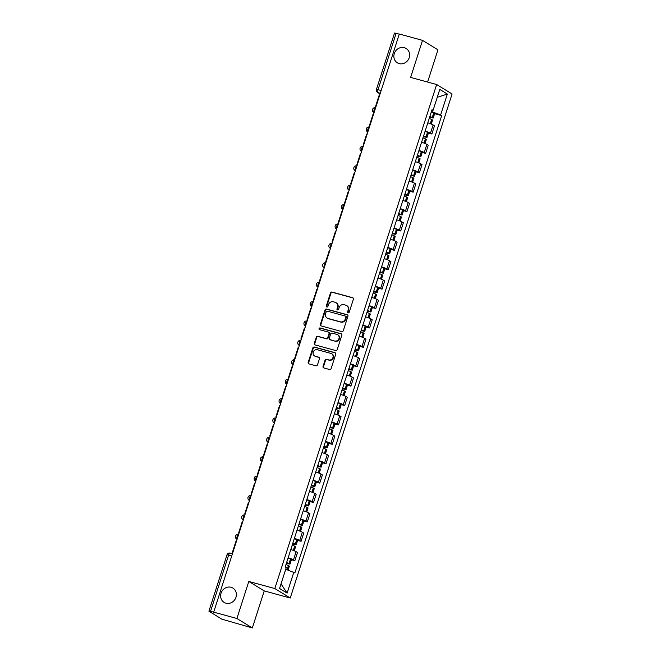 <?xml version="1.0" encoding="UTF-8"?>
<svg xmlns="http://www.w3.org/2000/svg" width="661" height="661" viewBox="0 0 661 661"><rect width="100%" height="100%" fill="white"/><g stroke="black" fill="none" stroke-linecap="round" stroke-linejoin="round"><path stroke-width="0.99" d="M348.157 312.835A0.901 0.826 -58.5 0 0 349.231 312.199L353.395 299.226A1.289 1.182 -58.5 0 0 352.635 297.698L332.02 292.063A1.289 1.182 -58.5 0 0 330.483 292.963L326.319 305.936A0.901 0.826 -58.5 0 0 326.848 307.01A0.901 0.826 -58.5 0 0 327.922 306.374L328.467 304.696A4.123 3.776 -58.5 0 1 333.384 301.788L335.102 302.259A4.123 3.776 -58.5 0 1 337.515 307.167L336.978 308.844A0.901 0.826 -58.5 0 0 337.498 309.918A0.901 0.826 -58.5 0 0 338.581 309.282L339.118 307.605A4.123 3.776 -58.5 0 1 344.034 304.704L345.753 305.175A4.123 3.776 -58.5 0 1 348.165 310.083L347.628 311.761A0.901 0.826 -58.5 0 0 348.157 312.835M231.061 587.282A8.403 7.692 -58.5 0 0 221.435 592.182A8.403 7.692 -58.5 0 0 224.12 602.402A8.403 7.692 -58.5 0 0 225.955 603.196A8.403 7.692 -58.5 0 0 235.58 598.296A8.403 7.692 -58.5 0 0 232.895 588.075A8.403 7.692 -58.5 0 0 231.061 587.282M404.301 47.691A8.403 7.692 -58.5 0 0 394.675 52.591A8.403 7.692 -58.5 0 0 397.36 62.812A8.403 7.692 -58.5 0 0 399.194 63.605A8.403 7.692 -58.5 0 0 408.82 58.705A8.403 7.692 -58.5 0 0 406.135 48.484A8.403 7.692 -58.5 0 0 404.301 47.691M323.039 366.401A1.289 1.182 -58.5 0 0 323.799 367.937L329.583 369.516A1.289 1.182 -58.5 0 0 331.12 368.607L335.738 354.205A1.289 1.182 -58.5 0 0 334.987 352.677L314.372 347.042A1.289 1.182 -58.5 0 0 312.835 347.942L308.208 362.344A1.289 1.182 -58.5 0 0 308.96 363.88L315.95 365.789A1.289 1.182 -58.5 0 0 317.487 364.88L319.47 358.716A1.289 1.182 -58.5 0 0 318.709 357.188L315.247 356.238A3.445 3.156 -58.5 0 1 313.397 351.718A3.445 3.156 -58.5 0 1 317.346 349.71L330.913 353.42A3.445 3.156 -58.5 0 1 332.772 357.94A3.445 3.156 -58.5 0 1 328.823 359.948L326.559 359.328A1.289 1.182 -58.5 0 0 325.022 360.237L323.039 366.401L323.493 366.673A1.289 1.182 -58.5 0 0 323.758 367.921M274.827 588.554L248.8 581.449L236.902 618.498L213.685 612.144L399.302 34.017L422.519 40.362L410.63 77.411L436.648 84.525L274.827 588.554L290.253 598.015L452.083 93.986L436.648 84.525M341.77 331.566A1.289 1.182 -58.5 0 0 343.307 330.657L347.926 316.255A1.289 1.182 -58.5 0 0 347.174 314.719L326.559 309.084A1.289 1.182 -58.5 0 0 325.022 309.992L320.395 324.394A1.289 1.182 -58.5 0 0 321.147 325.923L341.77 331.566M341.836 335.234L337.209 349.628A1.289 1.182 -58.5 0 1 335.672 350.537L315.057 344.902A1.289 1.182 -58.5 0 1 314.305 343.373L316.28 337.209A1.289 1.182 -58.5 0 1 317.817 336.3L326.179 338.581A1.289 1.182 -58.5 0 0 327.716 337.68L329.029 333.59A1.289 1.182 -58.5 0 0 328.277 332.053L319.569 329.674A0.901 0.826 -58.5 0 1 319.089 328.492A0.901 0.826 -58.5 0 1 320.122 327.963L341.084 333.698A1.289 1.182 -58.5 0 1 341.836 335.234M236.902 618.498L252.337 627.95L221.815 619.15L208.917 611.185L226.996 554.86L228.599 555.116L210.512 611.433L208.917 611.185M427.609 82.055L437.954 49.815L422.519 40.362M252.337 627.95L264.235 590.901L290.253 598.015M213.685 612.144L210.512 611.433M381.174 90.474L376.448 89.367L394.534 33.05L396.137 33.298L378.051 89.623A2.627 1.016 105.3 0 0 378.15 92.664L380.092 93.845M399.252 34.157L396.137 33.298M425.163 131.052A6.04 0.628 17.8 0 1 430.485 133.158L433.12 124.954A6.04 0.628 -162.2 0 0 427.791 122.847M433.12 124.954L434.492 125.797L431.856 134.001L428.411 133.059M430.485 133.158L431.856 134.001M422.181 152.451L425.626 153.393L428.262 145.189L426.89 144.346A6.04 0.628 -162.2 0 0 421.569 142.239M418.934 150.444A6.04 0.628 17.8 0 1 424.255 152.551L425.626 153.393M415.951 171.843L419.405 172.785L422.032 164.581L420.66 163.746A6.04 0.628 -162.2 0 0 415.339 161.631M412.704 169.844A6.04 0.628 17.8 0 1 418.025 171.951L419.405 172.785M409.729 191.244L413.175 192.186L415.81 183.981L414.439 183.138A6.04 0.628 -162.2 0 0 409.109 181.031M406.482 189.236A6.04 0.628 17.8 0 1 411.803 191.343L413.175 192.186M403.499 210.636L406.945 211.578L409.58 203.373L408.209 202.53A6.04 0.628 -162.2 0 0 402.888 200.423M400.252 208.628A6.04 0.628 17.8 0 1 405.573 210.735L406.945 211.578M397.269 230.036L400.723 230.978L403.35 222.774L401.979 221.931A6.04 0.628 -162.2 0 0 396.658 219.824M394.022 228.028A6.04 0.628 17.8 0 1 399.343 230.135L400.723 230.978M391.048 249.428L394.493 250.37L397.129 242.166L395.757 241.323A6.04 0.628 -162.2 0 0 390.428 239.216M387.8 247.421A6.04 0.628 17.8 0 1 393.121 249.528L394.493 250.37M384.818 268.82L388.263 269.762L390.899 261.558L389.527 260.723A6.04 0.628 -162.2 0 0 384.206 258.608M381.571 266.821A6.04 0.628 17.8 0 1 386.892 268.928L388.263 269.762M378.588 288.221L382.041 289.163L384.669 280.958L383.297 280.115A6.04 0.628 -162.2 0 0 377.976 278.008M375.341 286.213A6.04 0.628 17.8 0 1 380.662 288.32L382.041 289.163M372.366 307.613L375.812 308.555L378.447 300.35L377.076 299.507A6.04 0.628 -162.2 0 0 371.746 297.4M369.119 305.605A6.04 0.628 17.8 0 1 374.44 307.712L375.812 308.555M366.136 327.013L369.582 327.955L372.217 319.75L370.846 318.908A6.04 0.628 -162.2 0 0 365.525 316.801M362.889 325.005A6.04 0.628 17.8 0 1 368.21 327.112L369.582 327.955M359.906 346.405L363.36 347.347L365.987 339.143L364.616 338.3A6.04 0.628 -162.2 0 0 359.295 336.193M356.659 344.398A6.04 0.628 17.8 0 1 361.98 346.504L363.36 347.347M353.685 365.797L357.13 366.739L359.766 358.535L358.394 357.7A6.04 0.628 -162.2 0 0 353.065 355.585M350.437 363.798A6.04 0.628 17.8 0 1 355.758 365.905L357.13 366.739M347.455 385.198L350.9 386.14L353.536 377.935L352.164 377.092A6.04 0.628 -162.2 0 0 346.843 374.985M344.207 383.19A6.04 0.628 17.8 0 1 349.529 385.297L350.9 386.14M341.225 404.59L344.678 405.532L347.306 397.327L345.934 396.484A6.04 0.628 -162.2 0 0 340.613 394.377M337.978 402.582A6.04 0.628 17.8 0 1 343.299 404.689L344.678 405.532M335.003 423.99L338.449 424.932L341.084 416.727L339.713 415.885A6.04 0.628 -162.2 0 0 334.383 413.778M331.756 421.982A6.04 0.628 17.8 0 1 337.077 424.089L338.449 424.932M328.773 443.382L332.219 444.324L334.854 436.12L333.483 435.277A6.04 0.628 -162.2 0 0 328.162 433.17M325.526 441.374A6.04 0.628 17.8 0 1 330.847 443.481L332.219 444.324M322.543 462.774L325.997 463.716L328.624 455.512L327.253 454.677A6.04 0.628 -162.2 0 0 321.932 452.562M319.296 460.775A6.04 0.628 17.8 0 1 324.617 462.882L325.997 463.716M316.322 482.175L319.767 483.117L322.403 474.912L321.031 474.069A6.04 0.628 -162.2 0 0 315.702 471.962M313.074 480.167A6.04 0.628 17.8 0 1 318.395 482.274L319.767 483.117M310.092 501.567L313.537 502.509L316.173 494.304L314.801 493.461A6.04 0.628 -162.2 0 0 309.48 491.354M306.844 499.559A6.04 0.628 17.8 0 1 312.166 501.666L313.537 502.509M303.862 520.967L307.315 521.909L309.943 513.704L308.571 512.862A6.04 0.628 -162.2 0 0 303.25 510.755M300.615 518.959A6.04 0.628 17.8 0 1 305.936 521.066L307.315 521.909M297.64 540.359L301.085 541.301L303.721 533.097L302.35 532.254A6.04 0.628 -162.2 0 0 297.02 530.147M294.393 538.351A6.04 0.628 17.8 0 1 299.714 540.458L301.085 541.301M291.41 559.751L294.856 560.693L297.491 552.489L296.12 551.654A6.04 0.628 -162.2 0 0 290.799 549.539M288.163 557.752A6.04 0.628 17.8 0 1 293.484 559.859L294.856 560.693M431.402 111.61L432.071 111.792L432.558 110.28M431.84 110.238L433.079 110.313L439.788 89.425L447.348 94.06L440.639 114.948L432.071 111.792M285.734 569.253L294.88 572.872L441.697 115.592L440.639 114.948M293.823 572.228L287.122 593.115L279.562 588.48L286.263 567.601L285.205 566.948L432.03 109.668L433.079 110.313M248.8 581.449L264.235 590.901M434.632 113.659L441.697 115.592M447.348 94.06L437.26 97.299M281.024 583.919L287.122 593.115M348.207 312.843A0.901 0.826 -58.5 0 1 348.074 312.033L348.611 310.356A4.123 3.776 -58.5 0 0 347.108 305.836L346.653 305.564M336.003 302.647L336.449 302.928A4.123 3.776 -58.5 0 1 337.961 307.448L337.424 309.125A0.901 0.826 -58.5 0 0 337.556 309.935M353.131 297.987A1.289 1.182 -58.5 0 0 353.09 297.971L332.475 292.336A1.289 1.182 -58.5 0 0 330.938 293.244L326.774 306.208A0.901 0.826 -58.5 0 0 326.898 307.018M347.661 315.008A1.289 1.182 -58.5 0 0 347.62 315L327.005 309.356A1.289 1.182 -58.5 0 0 325.468 310.265L320.841 324.667A1.289 1.182 -58.5 0 0 321.106 325.914M345.893 317.156A0.901 0.826 -58.5 0 0 345.364 316.082L327.269 311.141A0.901 0.826 -58.5 0 0 326.195 311.769L325.625 313.545A4.123 3.776 -58.5 0 0 328.038 318.453L340.407 321.833A4.123 3.776 -58.5 0 0 345.323 318.924L345.893 317.156L346.339 317.437A0.901 0.826 -58.5 0 0 346.009 316.445L345.563 316.173M327.137 318.057L327.583 318.338A4.123 3.776 -58.5 0 0 328.484 318.726L328.038 318.453M346.339 317.437L345.777 319.205A4.123 3.776 -58.5 0 1 340.853 322.105L328.484 318.726M328.558 332.177L329.004 332.45A1.289 1.182 -58.5 0 1 329.484 333.863L328.17 337.953A1.289 1.182 -58.5 0 1 326.633 338.862L318.272 336.573A1.289 1.182 -58.5 0 0 316.735 337.482L314.752 343.646A1.289 1.182 -58.5 0 0 315.016 344.893M341.572 333.987A1.289 1.182 -58.5 0 0 341.53 333.97L320.568 328.244A0.901 0.826 -58.5 0 0 319.627 329.69M334.854 340.96A3.445 3.156 -58.5 0 0 337.705 334.755A3.445 3.156 -58.5 0 0 336.953 334.425L332.169 333.119A1.289 1.182 -58.5 0 0 330.632 334.028L329.318 338.118A1.289 1.182 -58.5 0 0 330.07 339.647L335.309 341.233A3.445 3.156 -58.5 0 0 338.151 335.028L337.705 334.755M329.789 339.531L330.244 339.804A1.289 1.182 -58.5 0 0 330.525 339.928L330.07 339.647M335.309 341.233L330.525 339.928M331.673 353.742L332.119 354.023A3.445 3.156 -58.5 0 1 329.269 360.228L327.005 359.609A1.289 1.182 -58.5 0 0 325.468 360.518L323.493 366.673M314.496 355.915L314.942 356.188A3.445 3.156 -58.5 0 0 315.694 356.51L315.247 356.238M319.205 357.477A1.289 1.182 -58.5 0 0 319.164 357.461L315.694 356.51M335.474 352.966A1.289 1.182 -58.5 0 0 335.441 352.949L314.818 347.314A1.289 1.182 -58.5 0 0 313.281 348.223L308.662 362.625A1.289 1.182 -58.5 0 0 308.927 363.864M429.774 116.675A8.271 0.851 17.8 0 1 431.079 117.22L429.642 117.096M429.196 118.468A9.981 1.033 17.8 0 1 431.641 119.459L432.591 120.038L431.286 124.086M429.584 117.286L433.228 118.046L432.277 117.476A9.981 1.033 -162.2 0 0 429.84 116.485M431.294 111.94A9.981 1.033 17.8 0 1 433.732 112.932L434.682 113.51L433.228 118.046M376.002 106.595L375.588 106.338L379.141 95.275L379.596 95.399M375.588 106.338L376.043 106.462M423.544 136.067A8.271 0.851 17.8 0 1 424.849 136.612L423.412 136.496M422.974 137.868A9.981 1.033 17.8 0 1 425.411 138.86L426.362 139.43L425.064 143.487M423.354 136.678L426.998 137.438L426.048 136.868A9.981 1.033 -162.2 0 0 423.61 135.877M425.064 131.341A9.981 1.033 17.8 0 1 427.51 132.332L428.46 132.902L426.998 137.438M369.772 125.987L369.367 125.739L372.92 114.675L373.366 114.791M369.367 125.739L369.813 125.863M417.322 155.467A8.271 0.851 17.8 0 1 418.628 156.013L417.182 155.889M416.744 157.26A9.981 1.033 17.8 0 1 419.181 158.252L420.132 158.822L418.834 162.879M417.124 156.07L420.776 156.839L419.826 156.26A9.981 1.033 -162.2 0 0 417.38 155.269M418.843 150.733A9.981 1.033 17.8 0 1 421.28 151.724L422.23 152.294L420.776 156.839M363.542 145.379L363.137 145.131L366.69 134.067L367.136 134.191M363.137 145.131L363.583 145.255M411.092 174.859A8.271 0.851 17.8 0 1 412.398 175.405L410.96 175.289M410.514 176.661A9.981 1.033 17.8 0 1 412.96 177.652L413.91 178.222L412.604 182.279M410.902 175.471L414.546 176.231L413.596 175.661A9.981 1.033 -162.2 0 0 411.159 174.669M412.613 170.133A9.981 1.033 17.8 0 1 415.05 171.125L416 171.695L414.546 176.231M357.32 164.779L356.907 164.531L360.46 153.459L360.914 153.583M356.907 164.531L357.361 164.647M404.863 194.26A8.271 0.851 17.8 0 1 406.168 194.797L404.73 194.681M404.292 196.053A9.981 1.033 17.8 0 1 406.73 197.044L407.68 197.614L406.383 201.671M404.672 194.863L408.316 195.623L407.366 195.053A9.981 1.033 -162.2 0 0 404.929 194.061M406.383 189.525A9.981 1.033 17.8 0 1 408.829 190.517L409.779 191.087L408.316 195.623M351.09 184.171L350.685 183.923L354.238 172.86L354.684 172.984M350.685 183.923L351.131 184.047M398.641 213.652A8.271 0.851 17.8 0 1 399.946 214.197L398.5 214.073M398.062 215.445A9.981 1.033 17.8 0 1 400.5 216.436L401.45 217.015L400.153 221.063M398.443 214.263L402.095 215.023L401.144 214.453A9.981 1.033 -162.2 0 0 398.699 213.462M400.161 208.917A9.981 1.033 17.8 0 1 402.599 209.909L403.549 210.487L402.095 215.023M344.86 203.571L344.455 203.315L348.008 192.252L348.454 192.376M344.455 203.315L344.902 203.439M392.411 233.044A8.271 0.851 17.8 0 1 393.716 233.589L392.279 233.473M391.833 234.845A9.981 1.033 17.8 0 1 394.278 235.837L395.228 236.407L393.923 240.464M392.213 233.655L395.865 234.415L394.914 233.845A9.981 1.033 -162.2 0 0 392.477 232.854M393.931 228.318A9.981 1.033 17.8 0 1 396.369 229.309L397.319 229.879L395.865 234.415M338.639 222.964L338.225 222.716L341.778 211.652L342.233 211.768M338.225 222.716L338.68 222.84M386.181 252.444A8.271 0.851 17.8 0 1 387.486 252.989L386.049 252.866M385.611 254.237A9.981 1.033 17.8 0 1 388.048 255.229L388.999 255.799L387.693 259.856M385.991 253.047L389.635 253.816L388.685 253.237A9.981 1.033 -162.2 0 0 386.247 252.246M387.701 247.71A9.981 1.033 17.8 0 1 390.147 248.701L391.097 249.271L389.635 253.816M332.409 242.356L332.004 242.108L335.557 231.044L336.003 231.168M332.004 242.108L332.45 242.232M379.959 271.836A8.271 0.851 17.8 0 1 381.265 272.382L379.819 272.266M379.381 273.637A9.981 1.033 17.8 0 1 381.818 274.629L382.769 275.199L381.471 279.256M379.761 272.448L383.413 273.208L382.463 272.638A9.981 1.033 -162.2 0 0 380.017 271.646M381.48 267.11A9.981 1.033 17.8 0 1 383.917 268.102L384.867 268.672L383.413 273.208M326.179 261.756L325.774 261.508L329.327 250.436L329.773 250.56M325.774 261.508L326.22 261.624M373.729 291.237A8.271 0.851 17.8 0 1 375.035 291.774L373.597 291.658M373.151 293.03A9.981 1.033 17.8 0 1 375.597 294.021L376.547 294.591L375.241 298.648M373.531 291.84L377.183 292.6L376.233 292.03A9.981 1.033 -162.2 0 0 373.796 291.038M375.25 286.502A9.981 1.033 17.8 0 1 377.687 287.494L378.637 288.064L377.183 292.6M319.957 281.148L319.544 280.9L323.097 269.837L323.551 269.961M319.544 280.9L319.998 281.024M367.499 310.629A8.271 0.851 17.8 0 1 368.805 311.174L367.367 311.05M366.929 312.422A9.981 1.033 17.8 0 1 369.367 313.413L370.317 313.992L369.012 318.04M367.309 311.24L370.953 312L370.003 311.43A9.981 1.033 -162.2 0 0 367.566 310.439M369.02 305.894A9.981 1.033 17.8 0 1 371.465 306.886L372.416 307.464L370.953 312M313.727 300.548L313.322 300.292L316.875 289.229L317.321 289.353M313.322 300.292L313.768 300.416M361.278 330.021A8.271 0.851 17.8 0 1 362.583 330.566L361.137 330.45M360.699 331.822A9.981 1.033 17.8 0 1 363.137 332.814L364.087 333.384L362.79 337.44M361.08 330.632L364.732 331.392L363.781 330.822A9.981 1.033 -162.2 0 0 361.336 329.831M362.798 325.295A9.981 1.033 17.8 0 1 365.236 326.286L366.186 326.856L364.732 331.392M307.497 319.941L307.092 319.693L310.645 308.629L311.091 308.745M307.092 319.693L307.539 319.817M355.048 349.421A8.271 0.851 17.8 0 1 356.353 349.966L354.916 349.843M354.47 351.214A9.981 1.033 17.8 0 1 356.915 352.206L357.865 352.776L356.56 356.833M354.85 350.024L358.502 350.793L357.551 350.214A9.981 1.033 -162.2 0 0 355.114 349.223M356.568 344.687A9.981 1.033 17.8 0 1 359.006 345.678L359.956 346.248L358.502 350.793M301.276 339.333L300.862 339.085L304.415 328.021L304.87 328.145M300.862 339.085L301.317 339.209M348.818 368.813A8.271 0.851 17.8 0 1 350.123 369.359L348.686 369.243M348.248 370.614A9.981 1.033 17.8 0 1 350.685 371.606L351.635 372.176L350.33 376.233M348.628 369.425L352.272 370.185L351.322 369.615A9.981 1.033 -162.2 0 0 348.884 368.623M350.338 364.087A9.981 1.033 17.8 0 1 352.784 365.079L353.734 365.649L352.272 370.185M295.046 358.733L294.641 358.485L298.194 347.413L298.64 347.537M294.641 358.485L295.087 358.601M342.596 388.214A8.271 0.851 17.8 0 1 343.902 388.751L342.456 388.635M342.018 390.007A9.981 1.033 17.8 0 1 344.455 390.998L345.406 391.568L344.108 395.625M342.398 388.817L346.05 389.577L345.1 389.007A9.981 1.033 -162.2 0 0 342.654 388.015M344.117 383.479A9.981 1.033 17.8 0 1 346.554 384.471L347.504 385.041L346.05 389.577M288.816 378.125L288.411 377.877L291.964 366.814L292.41 366.938M288.411 377.877L288.857 378.001M336.366 407.606A8.271 0.851 17.8 0 1 337.672 408.151L336.234 408.027M335.788 409.399A9.981 1.033 17.8 0 1 338.234 410.39L339.184 410.968L337.878 415.017M336.168 408.217L339.82 408.977L338.87 408.407A9.981 1.033 -162.2 0 0 336.432 407.416M337.887 402.871A9.981 1.033 17.8 0 1 340.324 403.863L341.274 404.441L339.82 408.977M282.594 397.525L282.181 397.269L285.734 386.206L286.188 386.33M282.181 397.269L282.635 397.393M330.136 426.998A8.271 0.851 17.8 0 1 331.442 427.543L330.004 427.427M329.566 428.799A9.981 1.033 17.8 0 1 332.004 429.79L332.954 430.361L331.648 434.417M329.946 427.609L333.59 428.369L332.64 427.799A9.981 1.033 -162.2 0 0 330.203 426.808M331.657 422.272A9.981 1.033 17.8 0 1 334.102 423.263L335.053 423.833L333.59 428.369M276.364 416.917L275.959 416.67L279.512 405.606L279.958 405.722M275.959 416.67L276.405 416.794M323.915 446.398A8.271 0.851 17.8 0 1 325.22 446.943L323.774 446.819M323.336 448.191A9.981 1.033 17.8 0 1 325.774 449.183L326.724 449.753L325.427 453.81M323.716 447.001L327.369 447.77L326.418 447.191A9.981 1.033 -162.2 0 0 323.973 446.2M325.435 441.664A9.981 1.033 17.8 0 1 327.873 442.655L328.823 443.225L327.369 447.77M270.134 436.31L269.729 436.062L273.282 424.998L273.728 425.122M269.729 436.062L270.175 436.186M317.685 465.79A8.271 0.851 17.8 0 1 318.99 466.336L317.553 466.22M317.106 467.591A9.981 1.033 17.8 0 1 319.552 468.583L320.502 469.153L319.197 473.21M317.487 466.402L321.139 467.162L320.188 466.592A9.981 1.033 -162.2 0 0 317.751 465.6M319.205 461.064A9.981 1.033 17.8 0 1 321.643 462.056L322.593 462.626L321.139 467.162M263.913 455.71L263.499 455.462L267.052 444.39L267.507 444.514M263.499 455.462L263.954 455.578M311.455 485.191A8.271 0.851 17.8 0 1 312.76 485.728L311.323 485.612M310.885 486.983A9.981 1.033 17.8 0 1 313.322 487.975L314.272 488.545L312.967 492.602M311.265 485.794L314.909 486.554L313.958 485.984A9.981 1.033 -162.2 0 0 311.521 484.992M312.975 480.456A9.981 1.033 17.8 0 1 315.421 481.448L316.371 482.018L314.909 486.554M257.683 475.102L257.278 474.854L260.831 463.791L261.277 463.915M257.278 474.854L257.724 474.978M305.233 504.583A8.271 0.851 17.8 0 1 306.539 505.128L305.093 505.004M304.655 506.376A9.981 1.033 17.8 0 1 307.092 507.367L308.043 507.945L306.745 511.994M305.035 505.194L308.687 505.954L307.729 505.384A9.981 1.033 -162.2 0 0 305.291 504.393M306.754 499.848A9.981 1.033 17.8 0 1 309.191 500.84L310.141 501.418L308.687 505.954M251.453 494.502L251.048 494.246L254.601 483.183L255.047 483.307M251.048 494.246L251.494 494.37M299.003 523.975A8.271 0.851 17.8 0 1 300.309 524.52L298.871 524.404M298.425 525.776A9.981 1.033 17.8 0 1 300.871 526.767L301.821 527.338L300.515 531.394M298.805 524.586L302.457 525.346L301.507 524.776A9.981 1.033 -162.2 0 0 299.069 523.785M300.524 519.249A9.981 1.033 17.8 0 1 302.961 520.24L303.911 520.81L302.457 525.346M245.231 513.894L244.818 513.647L248.371 502.583L248.825 502.699M244.818 513.647L245.272 513.771M292.773 543.375A8.271 0.851 17.8 0 1 294.079 543.92L292.641 543.796M292.203 545.168A9.981 1.033 17.8 0 1 294.641 546.16L295.591 546.73L294.285 550.787M292.583 543.978L296.227 544.747L295.277 544.168A9.981 1.033 -162.2 0 0 292.84 543.177M294.294 538.641A9.981 1.033 17.8 0 1 296.739 539.632L297.69 540.202L296.227 544.747M239.001 533.287L238.596 533.039L242.149 521.975L242.595 522.099M238.596 533.039L239.042 533.163M286.552 562.767A8.271 0.851 17.8 0 1 287.857 563.312L286.411 563.197M285.973 564.568A9.981 1.033 17.8 0 1 288.411 565.56L289.361 566.13L288.08 570.113M286.353 563.379L290.005 564.139L289.047 563.569A9.981 1.033 -162.2 0 0 286.61 562.577M288.072 558.041A9.981 1.033 17.8 0 1 290.51 559.032L291.46 559.603L290.005 564.139M232.771 552.687L232.366 552.439L235.919 541.367L236.365 541.491M232.366 552.439L232.812 552.555M380.282 93.242L378.15 92.664A2.627 2.404 -58.5 0 1 377.58 92.416L380.067 93.936M299.714 540.458L302.35 532.254M305.936 521.066L308.571 512.862M312.166 501.666L314.801 493.461M318.395 482.274L321.031 474.069M324.617 462.882L327.253 454.677M330.847 443.481L333.483 435.277M337.077 424.089L339.713 415.885M343.299 404.689L345.934 396.484M349.529 385.297L352.164 377.092M355.758 365.905L358.394 357.7M361.98 346.504L364.616 338.3M368.21 327.112L370.846 318.908M374.44 307.712L377.076 299.507M380.662 288.32L383.297 280.115M386.892 268.928L389.527 260.723M393.121 249.528L395.757 241.323M399.343 230.135L401.979 221.931M405.573 210.735L408.209 202.53M411.803 191.343L414.439 183.138M418.025 171.951L420.66 163.746M424.255 152.551L426.89 144.346M293.484 559.859L296.12 551.654M374.06 112.626A2.627 2.404 121.5 0 1 373.688 112.444A2.627 2.627 0 0 1 375.663 107.652A2.627 1.016 105.3 0 0 374.159 109.66A2.627 1.016 105.3 0 0 374.093 112.527M367.83 132.026A2.627 2.404 121.5 0 1 367.458 131.845A2.627 2.627 0 0 1 369.433 127.044A2.627 1.016 105.3 0 0 367.929 129.052A2.627 1.016 105.3 0 0 367.863 131.927M361.608 151.419A2.627 2.404 121.5 0 1 361.228 151.237A2.627 2.627 0 0 1 363.203 146.445A2.627 1.016 105.3 0 0 361.707 148.444A2.627 1.016 105.3 0 0 361.641 151.319M355.378 170.819A2.627 2.404 121.5 0 1 355.007 170.629A2.627 2.627 0 0 1 356.981 165.837A2.627 1.016 105.3 0 0 355.478 167.844A2.627 1.016 105.3 0 0 355.411 170.72M349.148 190.211A2.627 2.404 121.5 0 1 348.777 190.029A2.627 2.627 0 0 1 350.751 185.237A2.627 1.016 105.3 0 0 349.248 187.237A2.627 1.016 105.3 0 0 349.182 190.112M342.927 209.603A2.627 2.404 121.5 0 1 342.547 209.421A2.627 2.627 0 0 1 344.521 204.629A2.627 1.016 105.3 0 0 343.026 206.637A2.627 1.016 105.3 0 0 342.96 209.504M336.697 229.003A2.627 2.404 121.5 0 1 336.325 228.822A2.627 2.627 0 0 1 338.3 224.021A2.627 1.016 105.3 0 0 336.796 226.029A2.627 1.016 105.3 0 0 336.73 228.904M330.467 248.396A2.627 2.404 121.5 0 1 330.095 248.214A2.627 2.627 0 0 1 332.07 243.422A2.627 1.016 105.3 0 0 330.566 245.421A2.627 1.016 105.3 0 0 330.5 248.296M324.245 267.796A2.627 2.404 121.5 0 1 323.865 267.606A2.627 2.627 0 0 1 325.84 262.814A2.627 1.016 105.3 0 0 324.344 264.821A2.627 1.016 105.3 0 0 324.278 267.697M319.61 282.222A2.627 1.016 105.3 0 0 318.115 284.213A2.627 1.016 105.3 0 0 318.048 287.089M311.785 306.58A2.627 2.404 121.5 0 1 311.414 306.398A2.627 2.627 0 0 1 313.388 301.606A2.627 1.016 105.3 0 0 311.885 303.614A2.627 1.016 105.3 0 0 311.818 306.481M305.564 325.98A2.627 2.404 121.5 0 1 305.184 325.799A2.627 2.627 0 0 1 307.158 320.998A2.627 1.016 105.3 0 0 305.655 323.006A2.627 1.016 105.3 0 0 305.597 325.881M299.334 345.373A2.627 2.404 121.5 0 1 298.962 345.191A2.627 2.627 0 0 1 300.937 340.398A2.627 1.016 105.3 0 0 299.433 342.398A2.627 1.016 105.3 0 0 299.367 345.273M292.732 364.583L293.096 364.806A2.627 2.404 121.5 0 1 292.732 364.583A2.627 2.627 0 0 1 294.707 359.791A2.627 1.016 105.3 0 0 293.203 361.798A2.627 1.016 105.3 0 0 293.137 364.674M286.882 384.165A2.627 2.404 121.5 0 1 286.502 383.983A2.627 2.627 0 0 1 288.477 379.191A2.627 1.016 105.3 0 0 286.973 381.19A2.627 1.016 105.3 0 0 286.915 384.066M280.652 403.557A2.627 2.404 121.5 0 1 280.281 403.375A2.627 2.627 0 0 1 282.255 398.583A2.627 1.016 105.3 0 0 280.751 400.591A2.627 1.016 105.3 0 0 280.685 403.458M276.025 417.983A2.627 1.016 105.3 0 0 274.522 419.983A2.627 1.016 105.3 0 0 274.455 422.858M268.201 442.349A2.627 2.404 121.5 0 1 267.821 442.168A2.627 2.627 0 0 1 269.795 437.375A2.627 1.016 105.3 0 0 268.292 439.375A2.627 1.016 105.3 0 0 268.234 442.25M263.565 456.776A2.627 1.016 105.3 0 0 262.07 458.775A2.627 1.016 105.3 0 0 262.004 461.651M255.741 481.142A2.627 2.404 121.5 0 1 255.369 480.96A2.627 2.627 0 0 1 257.344 476.168A2.627 1.016 105.3 0 0 255.84 478.167A2.627 1.016 105.3 0 0 255.774 481.043M251.114 495.568A2.627 1.016 105.3 0 0 249.61 497.568A2.627 1.016 105.3 0 0 249.552 500.435M243.289 519.934A2.627 2.404 121.5 0 1 242.918 519.753A2.627 2.627 0 0 1 244.892 514.952A2.627 1.016 105.3 0 0 243.388 516.96A2.627 1.016 105.3 0 0 243.322 519.835M238.662 534.361A2.627 1.016 105.3 0 0 237.159 536.352A2.627 1.016 105.3 0 0 237.092 539.227M231.722 555.967L228.599 555.116A2.627 1.016 105.3 0 1 230.193 553.133A2.627 2.627 0 0 0 226.996 554.86M230.301 553.174A2.627 1.016 105.3 0 0 230.193 553.133L232.432 553.744M348.611 310.356L348.165 310.083M337.424 309.125L336.978 308.844M337.961 307.448L337.515 307.167M326.774 306.208L326.319 305.936M330.938 293.244L330.483 292.963M332.475 292.336L332.02 292.063M353.09 297.971L352.635 297.698M348.074 312.033L347.628 311.761M320.841 324.667L320.395 324.394M325.468 310.265L325.022 309.992M327.005 309.356L326.559 309.084M347.62 315L347.174 314.719M340.853 322.105L340.407 321.833M345.777 319.205L345.323 318.924M314.752 343.646L314.305 343.373M316.735 337.482L316.28 337.209M318.272 336.573L317.817 336.3M326.633 338.862L326.179 338.581M328.17 337.953L327.716 337.68M329.484 333.863L329.029 333.59M320.568 328.244L320.122 327.963M341.53 333.97L341.084 333.698M325.468 360.518L325.022 360.237M327.005 359.609L326.559 359.328M329.269 360.228L328.823 359.948M319.164 357.461L318.709 357.188M308.662 362.625L308.208 362.344M313.281 348.223L312.835 347.942M314.818 347.314L314.372 347.042M335.441 352.949L334.987 352.677M430.402 123.747L431.757 119.517M432.401 117.526L433.856 112.99M432.277 117.476L433.732 112.932M430.278 123.698L431.641 119.459M424.172 143.14L425.535 138.909M426.171 136.918L427.626 132.382M426.048 136.868L427.51 132.332M424.048 143.09L425.411 138.86M417.95 162.532L419.305 158.31M419.942 156.318L421.404 151.782M419.826 156.26L421.28 151.724M417.826 162.49L419.181 158.252M411.72 181.932L413.075 177.702M413.72 175.71L415.174 171.174M413.596 175.661L415.05 171.125M411.596 181.882L412.96 177.652M405.49 201.324L406.854 197.094M407.49 195.111L408.944 190.566M407.366 195.053L408.829 190.517M405.367 201.283L406.73 197.044M399.269 220.724L400.624 216.494M401.26 214.503L402.723 209.967M401.144 214.453L402.599 209.909M399.145 220.675L400.5 216.436M393.039 240.117L394.394 235.886M395.038 233.895L396.493 229.359M394.914 233.845L396.369 229.309M392.915 240.067L394.278 235.837M386.809 259.509L388.172 255.286M388.808 253.295L390.263 248.759M388.685 253.237L390.147 248.701M386.685 259.467L388.048 255.229M380.587 278.909L381.942 274.679M382.579 272.687L384.041 268.151M382.463 272.638L383.917 268.102M380.463 278.859L381.818 274.629M374.357 298.301L375.712 294.071M376.357 292.088L377.811 287.543M376.233 292.03L377.687 287.494M374.233 298.26L375.597 294.021M368.127 317.701L369.491 313.471M370.127 311.48L371.581 306.944M370.003 311.43L371.465 306.886M368.003 317.652L369.367 313.413M361.906 337.093L363.261 332.863M363.897 330.872L365.359 326.336M363.781 330.822L365.236 326.286M361.782 337.044L363.137 332.814M355.676 356.486L357.031 352.263M357.675 350.272L359.13 345.736M357.551 350.214L359.006 345.678M355.552 356.444L356.915 352.206M349.446 375.886L350.809 371.656M351.445 369.664L352.9 365.128M351.322 369.615L352.784 365.079M349.322 375.836L350.685 371.606M343.224 395.278L344.579 391.048M345.216 389.065L346.678 384.52M345.1 389.007L346.554 384.471M343.1 395.237L344.455 390.998M336.994 414.678L338.349 410.448M338.994 408.457L340.448 403.921M338.87 408.407L340.324 403.863M336.87 414.629L338.234 410.39M330.764 434.07L332.128 429.84M332.764 427.849L334.218 423.313M332.64 427.799L334.102 423.263M330.64 434.021L332.004 429.79M324.543 453.463L325.898 449.24M326.534 447.249L327.996 442.713M326.418 447.191L327.873 442.655M324.419 453.421L325.774 449.183M318.313 472.863L319.668 468.632M320.312 466.641L321.767 462.105M320.188 466.592L321.643 462.056M318.189 472.813L319.552 468.583M312.083 492.255L313.446 488.025M314.082 486.042L315.537 481.497M313.958 485.984L315.421 481.448M311.959 492.214L313.322 487.975M305.861 511.655L307.216 507.425M307.852 505.434L309.315 500.898M307.729 505.384L309.191 500.84M305.737 511.606L307.092 507.367M299.631 531.047L300.986 526.817M301.631 524.826L303.085 520.29M301.507 524.776L302.961 520.24M299.507 530.998L300.871 526.767M293.401 550.439L294.765 546.217M295.401 544.226L296.855 539.69M295.277 544.168L296.739 539.632M293.277 550.398L294.641 546.16M287.196 569.79L288.535 565.609M289.171 563.618L290.633 559.082M289.047 563.569L290.51 559.032M287.072 569.741L288.411 565.56M319.618 282.214A2.627 2.627 0 0 0 317.644 287.006M276.025 417.975A2.627 2.627 0 0 0 274.051 422.776M263.574 456.768A2.627 2.627 0 0 0 261.599 461.56M251.114 495.56A2.627 2.627 0 0 0 249.139 500.352M238.662 534.352A2.627 2.627 0 0 0 236.688 539.145M376.448 89.367A2.627 2.627 0 0 0 377.58 92.416"/></g></svg>
